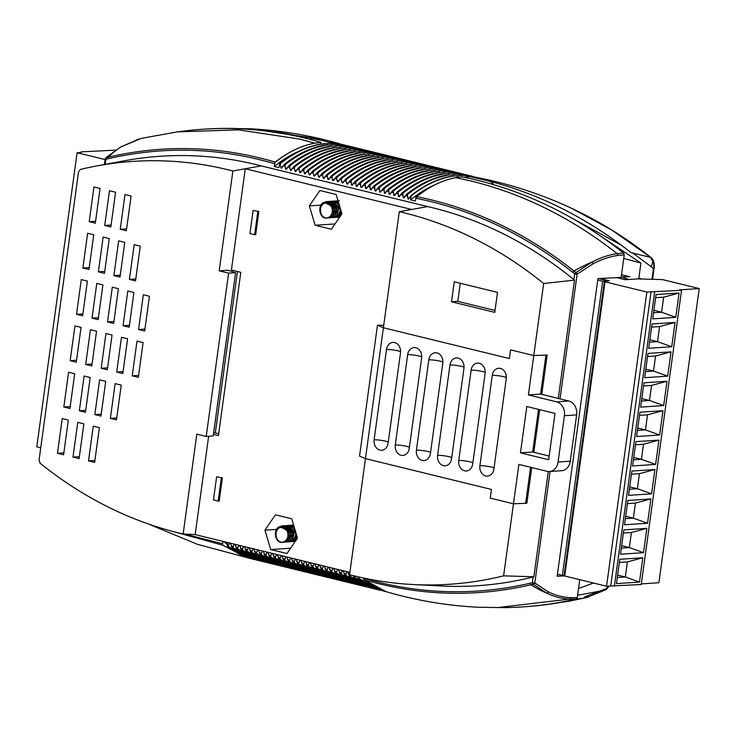 <?xml version="1.0" encoding="UTF-8"?>
<svg xmlns="http://www.w3.org/2000/svg" width="736" height="736" viewBox="0 0 736 736"><rect width="100%" height="100%" fill="white"/><g stroke="black" fill="none" stroke-linecap="round" stroke-linejoin="round"><path stroke-width="1.1" d="M398.93 163.742L406.079 163.208L398.93 163.742C385.728 166.152 372.609 172.472 359.6 182.694L356.988 186.401L356.169 186.208A166.952 95.772 -76.3 0 1 358.018 184.727M403.632 164.892L410.78 164.358L403.632 164.892C390.42 167.302 377.31 173.622 364.302 183.844A1.776 1.021 103.7 0 0 364.265 183.871L361.689 187.551L360.87 187.358A166.952 95.772 -76.3 0 1 362.719 185.877M413.034 167.192L420.182 166.658L413.034 167.192C399.823 169.602 386.713 175.922 373.704 186.144A1.776 1.021 103.7 0 0 373.667 186.171L371.091 189.851L370.272 189.658A166.952 95.772 -76.3 0 1 372.122 188.177M431.839 171.782L438.987 171.258L431.839 171.782C418.628 174.202 405.518 180.522 392.509 190.744A1.776 1.021 103.7 0 0 392.472 190.771L389.896 194.451L389.077 194.249A166.952 95.772 -76.3 0 1 390.926 192.777M441.241 174.082L448.39 173.558L441.241 174.082C428.03 176.502 414.92 182.813 401.911 193.044A1.776 1.021 103.7 0 0 401.874 193.071L399.298 196.751L398.48 196.549A166.952 95.772 -76.3 0 1 400.32 195.077M445.942 175.232L453.091 174.708L445.942 175.232C432.731 177.652 419.621 183.963 406.612 194.194L404 197.901L403.181 197.699A166.952 95.772 -76.3 0 1 405.021 196.227M450.644 176.382L457.304 175.738L450.644 176.382C437.432 178.802 424.322 185.113 411.314 195.344A1.776 1.021 103.7 0 0 411.277 195.371L408.701 199.051L407.882 198.849A166.952 95.772 -76.3 0 1 409.722 197.377M436.54 172.932L443.688 172.408L436.54 172.932C423.329 175.352 410.219 181.663 397.21 191.894A1.776 1.021 103.7 0 0 397.173 191.921L394.597 195.601L393.778 195.399A166.952 95.772 -76.3 0 1 395.618 193.927M427.138 170.642L434.286 170.108L427.138 170.642C413.926 173.052 400.816 179.372 387.808 189.594A1.776 1.021 103.7 0 0 387.771 189.621L385.195 193.301L384.376 193.099A166.952 95.772 -76.3 0 1 386.225 191.627M422.436 169.492L429.585 168.958L422.436 169.492C409.225 171.902 396.115 178.222 383.106 188.444L380.494 192.151L379.675 191.949A166.952 95.772 -76.3 0 1 381.524 190.477M408.333 166.042L415.481 165.508L408.333 166.042C395.122 168.452 382.012 174.772 369.003 184.994A1.776 1.021 103.7 0 0 368.966 185.021L366.39 188.701L365.571 188.508A166.952 95.772 -76.3 0 1 367.42 187.027M394.229 162.592L401.378 162.058L394.229 162.592C381.027 165.002 367.917 171.322 354.899 181.544A1.776 1.021 103.7 0 0 354.862 181.571L352.286 185.251L351.468 185.058A166.952 95.772 -76.3 0 1 353.317 183.586M417.735 168.342L424.884 167.808L417.735 168.342C404.524 170.752 391.414 177.072 378.405 187.294A1.776 1.021 103.7 0 0 378.368 187.321L375.792 191.001L374.974 190.808A166.952 95.772 -76.3 0 1 376.823 189.327M356.629 153.392L362.793 152.619L356.62 153.392A170.191 97.63 -76.3 0 1 356.629 153.392C343.418 155.802 330.308 162.122 317.29 172.344A1.776 1.021 103.7 0 0 317.262 172.371L314.677 176.06L313.867 175.858A166.952 95.772 -76.3 0 1 315.707 174.386M370.723 156.842L377.881 156.308L370.723 156.842C357.521 159.252 344.411 165.572 331.393 175.794L328.78 179.51L327.971 179.308A166.952 95.772 -76.3 0 1 329.811 177.836M380.126 159.142L387.283 158.608L380.126 159.142C366.924 161.552 353.814 167.872 340.796 178.094A1.776 1.021 103.7 0 0 340.768 178.121L338.183 181.81L337.373 181.608A166.952 95.772 -76.3 0 1 339.213 180.136M389.528 161.442L396.676 160.908L389.528 161.442C376.326 163.852 363.216 170.172 350.198 180.394A1.776 1.021 103.7 0 0 350.17 180.421L347.585 184.101L346.776 183.908A166.952 95.772 -76.3 0 1 348.616 182.436M384.827 160.292L391.975 159.758L384.827 160.292C371.625 162.702 358.515 169.022 345.497 179.244A1.776 1.021 103.7 0 0 345.469 179.271L342.884 182.951L342.074 182.758A166.952 95.772 -76.3 0 1 343.914 181.286M375.424 157.992L382.582 157.458L375.424 157.992C362.222 160.402 349.112 166.722 336.094 176.944L333.482 180.66L332.672 180.458A166.952 95.772 -76.3 0 1 334.512 178.986M366.022 155.692L373.18 155.158L366.022 155.692C352.82 158.102 339.71 164.422 326.692 174.644A1.776 1.021 103.7 0 0 326.664 174.671L324.079 178.36L323.27 178.158A166.952 95.772 -76.3 0 1 325.11 176.686M361.321 154.542L368.478 154.017L361.321 154.542C348.119 156.952 335.009 163.272 321.991 173.494A1.776 1.021 103.7 0 0 321.963 173.521L319.378 177.21L318.568 177.008A166.952 95.772 -76.3 0 1 320.408 175.536M351.928 152.242L359.076 151.717L351.928 152.242C338.716 154.652 325.606 160.972 312.588 171.194L309.976 174.91L309.166 174.708A166.952 95.772 -76.3 0 1 311.006 173.236M342.525 149.942L349.674 149.417L342.525 149.942C329.314 152.361 316.204 158.672 303.195 168.894A1.776 1.021 103.7 0 0 303.158 168.921L300.582 172.61L299.764 172.408A166.952 95.772 -76.3 0 1 301.604 170.936M347.226 151.092L354.375 150.567L347.226 151.092C334.015 153.502 320.905 159.822 307.887 170.044L305.284 173.76L304.465 173.558A166.952 95.772 -76.3 0 1 306.305 172.086M323.72 145.342L330.869 144.817L323.72 145.342C310.509 147.761 297.399 154.072 284.39 164.303L281.778 168.01L280.959 167.808A166.952 95.772 -76.3 0 1 282.799 166.336M328.422 146.492L335.57 145.967L328.422 146.492C315.21 148.911 302.1 155.222 289.092 165.453A1.776 1.021 103.7 0 0 289.055 165.48L286.479 169.16L285.66 168.958A166.952 95.772 -76.3 0 1 287.5 167.486M333.123 147.642L340.271 147.117L333.123 147.642C319.912 150.061 306.802 156.372 293.793 166.603A1.776 1.021 103.7 0 0 293.756 166.63L291.18 170.31L290.361 170.108A166.952 95.772 -76.3 0 1 292.201 168.636M337.824 148.792L344.972 148.267L337.824 148.792C324.613 151.211 311.503 157.522 298.494 167.753A1.776 1.021 103.7 0 0 298.457 167.78L295.881 171.46L295.062 171.258A166.952 95.772 -76.3 0 1 296.902 169.786M120.336 147.228A1.776 1.316 59.1 0 1 120.594 147.007A1.776 1.316 59.1 0 1 120.897 146.887L106.186 157.67A494.721 398.71 86.2 0 1 108.468 157.118A170.2 99.875 -103.2 0 1 120.897 146.887L141.367 138.377L177.339 131.882L238.501 129.849L299.515 139.058L314.778 143.161L320.979 142.398L320.73 144.155M177.339 131.882L183.439 131.118A511.897 412.556 86.2 0 1 305.698 138.294A511.897 412.556 86.2 0 1 320.979 142.398L314.778 143.161C301.521 145.581 288.328 151.883 275.2 162.049L274.372 163.65C219.162 147.54 163.76 145.894 108.155 158.728A493.12 397.422 -93.8 0 0 105.883 159.27A1.776 1.04 -103.6 0 1 106.186 157.67A1.776 1.187 49 0 0 105.763 157.863L120.594 147.007L139.141 138.938M455.814 177.652L462.006 176.888L455.823 177.652C442.603 180.062 429.493 186.383 416.484 196.604L416.742 196.668C429.585 186.42 442.612 180.081 455.823 177.652L471.187 181.038C523.241 193.881 571.881 218.068 617.108 253.616L623.576 253.037L624.238 254.868L617.798 255.438C609.555 256.662 601.284 259.468 592.995 263.847L577.107 274.197L560.032 398.866M462.006 176.888A511.897 412.556 86.2 0 1 477.379 180.274A511.897 412.556 86.2 0 1 623.576 253.037M349.876 572.415L195.169 534.584L183.135 533.977A475.382 383.125 86.2 0 1 40.13 463.266L39.045 460.23L78.559 171.755L80.38 169.436A475.382 383.125 86.2 0 1 96.554 165.977A475.382 383.125 86.2 0 1 228.206 169.804A475.382 383.125 86.2 0 1 232.861 170.982L261.234 165.885L427.653 206.586A478.685 385.784 86.2 0 1 432.326 207.69A478.685 385.784 86.2 0 1 573.905 279.634A478.685 385.784 86.2 0 1 574.503 280.122L558.293 398.443M96.554 165.977L124.007 160.853A478.685 385.784 86.2 0 1 256.57 164.708A478.685 385.784 86.2 0 1 261.234 165.885M213.422 434.396L218.445 435.62L240.81 272.32L231.408 270.02L245.281 168.756L411.7 209.456L399.289 211.683A475.382 383.125 86.2 0 1 403.963 212.796A475.382 383.125 86.2 0 1 543.656 283.498L533.784 355.552L547.152 355.019L541.76 394.395M383.723 325.33L377.476 325.211L383.392 327.75L399.289 211.683L427.653 206.586M550.086 471.482L534.814 582.958L548.072 591.772C555.275 595.341 562.893 597.31 570.915 597.669L577.291 597.577L579.747 579.664M577.291 597.577L576.187 598.975A511.897 412.556 86.2 0 1 503.304 607.605L477.443 607.218C446.366 605.59 415.831 600.383 385.82 591.588L364.256 579.821L386.271 591.726M564.613 575.874L557.17 576.26L597.945 278.622L621.147 277.398L624.238 254.868M326.554 144.983L325.68 143.548L319.488 144.311C306.277 146.722 293.167 153.042 280.158 163.263A1.776 1.021 103.7 0 0 279.358 164.864L278.972 167.67L274.27 166.52A166.658 95.606 -76.3 0 1 298.209 151.616M330.869 144.817L331.255 146.124M335.57 145.967L335.956 147.274M340.271 147.117L340.658 148.424M344.972 148.267L345.359 149.574M349.674 149.417L350.06 150.724M354.375 150.567L354.761 151.874M359.076 151.717L359.462 153.024M363.777 152.867L364.164 154.174M368.478 154.017L368.865 155.324M373.18 155.158L373.557 156.474M377.881 156.308L378.258 157.624M382.582 157.458L382.959 158.774M387.283 158.608L387.66 159.924M391.975 159.758L392.362 161.074M396.676 160.908L397.063 162.224M401.378 162.058L401.764 163.374M406.079 163.208L406.465 164.524M410.78 164.358L411.166 165.674M415.481 165.508L415.868 166.824M420.182 166.658L420.569 167.974M424.884 167.808L425.27 169.124M429.585 168.958L429.971 170.274M434.286 170.108L434.672 171.424M438.987 171.258L439.374 172.574M443.688 172.408L444.075 173.724M448.39 173.558L448.776 174.864M453.091 174.708L453.477 176.014M457.304 175.738L457.065 177.496M79.102 458.611L83.867 423.862L77.749 422.372L72.993 457.111L79.102 458.611M63.59 454.811L68.347 420.072L62.238 418.572L57.482 453.321L63.59 454.811M94.622 462.401L99.378 427.662L93.27 426.162L88.504 460.911L94.622 462.401M100.961 416.079L105.726 381.331L99.608 379.84L94.852 414.58L100.961 416.079M69.938 408.489L74.695 373.741L68.586 372.25L63.83 406.999L69.938 408.489M85.45 412.28L90.206 377.54L84.097 376.041L79.341 410.789L85.45 412.28M116.472 419.87L121.238 385.121L115.129 383.631L110.363 418.379L116.472 419.87M138.331 377.338L143.097 342.59L136.988 341.099L132.222 375.848L138.331 377.338M122.82 373.548L127.586 338.799L121.468 337.309L116.711 372.048L122.82 373.548M107.309 369.748L112.065 335.009L105.956 333.509L101.2 368.258L107.309 369.748M91.798 365.958L96.554 331.209L90.445 329.719L85.689 364.458L91.798 365.958M76.286 362.167L81.043 327.419L74.934 325.919L70.168 360.668L76.286 362.167M82.625 315.836L87.391 281.088L81.273 279.597L76.516 314.346L82.625 315.836M98.146 319.626L102.902 284.887L96.793 283.388L92.028 318.136L98.146 319.626M113.657 323.426L118.413 288.678L112.304 287.187L107.548 321.926L113.657 323.426M129.168 327.216L133.924 292.477L127.816 290.978L123.059 325.726L129.168 327.216M144.679 331.016L149.445 296.268L143.327 294.768L138.57 329.516L144.679 331.016M135.516 280.894L140.272 246.146L134.164 244.656L129.407 279.395L135.516 280.894M120.005 277.095L124.761 242.356L118.652 240.856L113.887 275.604L120.005 277.095M104.484 273.304L109.25 238.556L103.132 237.066L98.376 271.814L104.484 273.304M88.973 269.514L93.739 234.766L87.621 233.275L82.864 268.014L88.973 269.514M95.321 223.183L100.078 188.444L93.969 186.944L89.212 221.692L95.321 223.183M110.832 226.982L115.589 192.234L109.48 190.734L104.724 225.483L110.832 226.982M126.344 230.773L131.109 196.024L124.991 194.534L120.235 229.273L126.344 230.773M183.154 533.986L196.825 434.139L206.227 436.43L228.602 273.13L219.199 270.839L232.87 170.982L245.281 168.756M531.732 467.562L526.847 503.258L513.48 503.792L490.259 498.116L491.446 489.431L365.461 458.62L349.582 574.687A475.382 383.125 86.2 0 0 413.098 584.54L440.984 585.976A478.685 385.784 -93.8 0 0 533.177 576.96A478.685 385.784 86.2 0 0 533.867 576.785L503.608 575.846A475.382 383.125 86.2 0 1 413.098 584.54M264.942 530.178L275.457 514.795L291.741 518.779L297.51 538.145L286.985 553.527L270.701 549.544L264.942 530.178L276.58 529.405M258.86 211.499L253.11 210.422L249.936 233.588L254.638 234.729L255.686 234.664L258.86 211.499L253.11 210.422M222.373 477.876L216.623 476.799L213.449 499.956L218.15 501.106L219.199 501.041L222.373 477.876L216.623 476.799M195.169 534.584L208.638 436.273M526.847 503.258L513.48 503.792L503.608 575.846M539.672 409.658L533.83 452.3M331.402 229.246L315.118 225.262L309.359 205.896L319.884 190.514L336.168 194.497L341.927 213.863L331.402 229.246M355.184 576.086L355.037 577.548A1.776 1.021 103.7 0 0 355.065 577.567L381.147 590.474A170.191 97.63 103.7 0 1 355.037 577.548M385.848 591.606L383.484 591.082L358.828 578.487A1.776 1.021 103.7 0 1 358.8 578.468L357.981 576.748M358.938 576.969L358.92 577.079A1.776 1.021 -76.3 0 0 359.297 578.606M363.998 579.756A1.776 1.021 103.7 0 1 363.621 578.229L363.658 578.018M363.621 578.229L363.906 578.303C419.115 594.412 474.518 596.05 530.122 583.225A493.12 397.422 -93.8 0 0 532.395 582.682L533.177 576.96M184.948 534.069L222.318 543.674L222.714 545.201L247.121 557.732L222.971 545.266A1.776 1.021 -76.3 0 1 222.594 543.748L222.925 541.374M229.577 542.901L228.114 546.508A1.776 1.021 103.7 0 0 228.142 546.526L227.672 546.416A1.776 1.021 103.7 0 1 227.295 544.898L227.617 542.524M234.278 544.051L232.815 547.658A1.776 1.021 103.7 0 0 232.843 547.676L231.904 547.446A1.776 1.021 103.7 0 0 231.904 547.446L230.396 543.094M238.979 545.201L237.516 548.808A1.776 1.021 103.7 0 0 237.544 548.826L236.606 548.596A1.776 1.021 103.7 0 1 236.578 548.578L235.097 544.244M241.307 549.746L265.494 562.221L242.245 549.976A1.776 1.021 103.7 0 0 242.245 549.976L241.307 549.746A1.776 1.021 103.7 0 1 241.279 549.728L239.798 545.394M243.68 546.342L242.218 549.958A170.191 97.63 103.7 0 0 268.318 562.884L266.432 562.451M246.008 550.896L271.133 563.601L246.946 551.126A1.776 1.021 103.7 0 0 246.946 551.126L246.008 550.896A1.776 1.021 103.7 0 1 245.98 550.878L244.499 546.544M248.382 547.492L246.919 551.108A170.191 97.63 103.7 0 0 273.019 564.034L271.133 563.601M253.083 548.642L251.62 552.258A1.776 1.021 103.7 0 0 251.648 552.276L250.709 552.046A1.776 1.021 103.7 0 0 250.709 552.046L249.2 547.694M257.784 549.792L256.321 553.408A1.776 1.021 103.7 0 0 256.349 553.426L255.41 553.196A1.776 1.021 103.7 0 0 255.41 553.196L253.902 548.844M262.485 550.942L261.022 554.558A1.776 1.021 103.7 0 0 261.05 554.576L260.112 554.346A1.776 1.021 103.7 0 1 260.084 554.328L258.603 549.994M264.813 555.496L289.938 568.201L265.751 555.726A1.776 1.021 103.7 0 0 265.751 555.726L264.813 555.496A1.776 1.021 103.7 0 1 264.785 555.478L263.304 551.144M267.186 552.092L265.724 555.708A170.191 97.63 103.7 0 0 291.824 568.624L289.938 568.201M271.888 553.242L270.425 556.858A170.191 97.63 103.7 0 0 296.525 569.774L294.639 569.351L270.452 556.876A1.776 1.021 103.7 0 0 270.452 556.876L269.505 556.646A1.776 1.021 103.7 0 1 269.486 556.628L268.005 552.294M276.589 554.392L275.126 558.008A1.776 1.021 103.7 0 0 275.154 558.026L274.206 557.796A1.776 1.021 103.7 0 0 274.206 557.796L272.706 553.444M281.29 555.542L279.827 559.148A1.776 1.021 103.7 0 0 279.855 559.176L278.907 558.946A1.776 1.021 103.7 0 1 278.88 558.918L277.408 554.594M285.991 556.692L284.528 560.298A1.776 1.021 103.7 0 0 284.556 560.326L283.608 560.096A1.776 1.021 103.7 0 1 283.581 560.068L282.1 555.744M290.692 557.842L289.23 561.448A1.776 1.021 103.7 0 0 289.257 561.476L288.31 561.246A1.776 1.021 103.7 0 1 288.282 561.218L286.801 556.894M295.394 558.992L293.931 562.598A1.776 1.021 103.7 0 0 293.958 562.626L293.011 562.396A1.776 1.021 103.7 0 1 292.983 562.368L291.502 558.044M300.095 560.142L298.632 563.748A1.776 1.021 103.7 0 0 298.65 563.776L297.712 563.546A1.776 1.021 103.7 0 1 297.684 563.518L296.203 559.194M304.796 561.292L303.333 564.898A1.776 1.021 103.7 0 0 303.352 564.926L302.413 564.696A1.776 1.021 103.7 0 1 302.386 564.668L300.904 560.344M309.497 562.442L308.034 566.048A1.776 1.021 103.7 0 0 308.053 566.076L307.114 565.846A1.776 1.021 103.7 0 1 307.087 565.818L305.606 561.494M314.198 563.592L312.726 567.198A1.776 1.021 103.7 0 0 312.754 567.226L311.816 566.996A1.776 1.021 103.7 0 1 311.788 566.968L310.307 562.644M318.9 564.742L317.428 568.348A1.776 1.021 103.7 0 0 317.455 568.376L316.517 568.146A1.776 1.021 103.7 0 1 316.489 568.118L315.008 563.794M323.592 565.892L322.129 569.498A1.776 1.021 103.7 0 0 322.156 569.526L321.218 569.296A1.776 1.021 103.7 0 1 321.19 569.268L319.709 564.944M328.293 567.042L326.83 570.648A1.776 1.021 103.7 0 0 326.858 570.676L325.919 570.446A1.776 1.021 103.7 0 1 325.892 570.418L324.41 566.094M332.994 568.192L331.531 571.798A1.776 1.021 103.7 0 0 331.559 571.826L330.62 571.596A1.776 1.021 103.7 0 1 330.593 571.568L329.112 567.235M337.695 569.342L336.232 572.948A1.776 1.021 103.7 0 0 336.26 572.976L335.322 572.746A1.776 1.021 103.7 0 1 335.294 572.718L333.813 568.385M342.396 570.492L340.934 574.098A1.776 1.021 103.7 0 0 340.961 574.126L340.023 573.896A1.776 1.021 103.7 0 1 339.995 573.868L338.514 569.535M347.098 571.642L345.635 575.248A1.776 1.021 103.7 0 0 345.662 575.276L344.724 575.046A1.776 1.021 103.7 0 1 344.696 575.018L343.215 570.685M350.492 574.917L350.336 576.398A1.776 1.021 103.7 0 0 350.364 576.417L349.425 576.187A1.776 1.021 103.7 0 1 349.398 576.168L347.916 571.835M355.065 577.567L354.126 577.337A1.776 1.021 103.7 0 1 354.099 577.318L353.28 575.626M358.828 578.487L383.254 591.017M354.126 577.337L379.252 590.042M349.425 576.187L373.612 588.662L376.446 589.324A170.191 97.63 103.7 0 1 350.336 576.398M350.364 576.417L374.56 588.892M344.724 575.046L368.911 587.512L371.744 588.174A170.191 97.63 103.7 0 1 345.635 575.248M345.662 575.276L369.858 587.742M336.26 572.976L362.342 585.874A170.191 97.63 103.7 0 1 336.232 572.948M335.322 572.746L360.456 585.442M330.62 571.596L354.807 584.062L357.641 584.724A170.191 97.63 103.7 0 1 331.531 571.798M331.559 571.826L355.755 584.292M325.919 570.446L350.106 582.912L352.94 583.574A170.191 97.63 103.7 0 1 326.83 570.648M326.858 570.676L351.054 583.142M321.218 569.296L345.405 581.762L348.238 582.424A170.191 97.63 103.7 0 1 322.129 569.498M322.156 569.526L346.352 581.992M316.517 568.146L340.713 580.612L343.537 581.274A170.191 97.63 103.7 0 1 317.428 568.348M317.455 568.376L341.651 580.842M311.816 566.996L336.012 579.471L338.836 580.124A170.191 97.63 103.7 0 1 312.726 567.198M312.754 567.226L336.95 579.701M307.114 565.846L331.31 578.321L334.135 578.974A170.191 97.63 103.7 0 1 308.034 566.048M308.053 566.076L332.249 578.551M302.413 564.696L326.609 577.171L329.434 577.824A170.191 97.63 103.7 0 1 303.333 564.898M303.352 564.926L327.548 577.401M297.712 563.546L321.908 576.021L324.732 576.674A170.191 97.63 103.7 0 1 298.632 563.748M298.65 563.776L322.846 576.251M288.31 561.246L312.506 573.721L315.33 574.374A170.191 97.63 103.7 0 1 289.23 561.448M289.257 561.476L313.444 573.951M231.904 547.446L256.091 559.921L258.925 560.584A170.191 97.63 103.7 0 1 232.815 547.658M232.843 547.676L257.03 560.151M255.41 553.196L279.597 565.671L282.431 566.324A170.191 97.63 103.7 0 1 256.321 553.408M256.349 553.426L280.536 565.901M251.648 552.276L277.73 565.184M250.709 552.046L275.834 564.751M278.907 558.946L303.103 571.421L305.928 572.074A170.191 97.63 103.7 0 1 279.827 559.148M279.855 559.176L304.042 571.651M284.556 560.326L310.629 573.224A170.191 97.63 103.7 0 1 284.528 560.298M283.608 560.096L308.743 572.801M293.011 562.396L317.437 574.926M275.154 558.026L301.226 570.924A170.191 97.63 103.7 0 1 275.126 558.008M274.206 557.796L299.34 570.501M269.505 556.646L294.639 569.351M261.05 554.576L285.237 567.051L287.132 567.474A170.191 97.63 103.7 0 1 261.022 554.558M260.112 554.346L285.237 567.051M237.544 548.826L263.626 561.734A170.191 97.63 103.7 0 1 237.516 548.808M236.606 548.596L261.731 561.301M228.142 546.526L254.224 559.434A170.191 97.63 103.7 0 1 228.114 546.508M227.672 546.416L252.098 558.946M249.522 558.265L247.121 557.732M340.023 573.896L364.21 586.362L367.043 587.024A170.191 97.63 103.7 0 1 340.934 574.098M340.961 574.126L365.157 586.592M293.958 562.626L320.031 575.524A170.191 97.63 103.7 0 1 293.931 562.598M363.906 578.303L364.256 579.821C419.842 595.958 475.419 597.604 530.987 584.752A170.2 99.875 76.8 0 0 546.673 593.106L533.269 584.2A1.776 1.04 -103.6 0 1 532.395 582.682L534.814 582.958A1.776 1.362 130.5 0 1 533.269 584.2A494.721 398.71 86.2 0 1 530.987 584.752A1.776 1.04 -103.2 0 1 530.122 583.225M355.81 181.801A170.191 97.63 -76.3 0 1 395.168 162.822L395.168 162.822C381.966 165.232 368.856 171.552 355.838 181.774A1.776 1.021 103.7 0 0 355.81 181.801L356.169 186.208M350.198 180.394L351.136 180.624A1.776 1.021 103.7 0 0 351.109 180.651A170.191 97.63 -76.3 0 1 390.466 161.672L390.466 161.672C377.264 164.082 364.154 170.402 351.136 180.624L351.468 185.058M345.497 179.244L346.435 179.474A1.776 1.021 103.7 0 0 346.408 179.501A170.191 97.63 -76.3 0 1 385.765 160.522A170.191 97.63 -76.3 0 1 385.774 160.522C372.563 162.932 359.453 169.252 346.435 179.474L346.086 181.185L346.776 183.908M341.706 178.351A170.191 97.63 -76.3 0 1 381.073 159.372L381.073 159.372C367.862 161.782 354.752 168.102 341.734 178.324A1.776 1.021 103.7 0 0 341.706 178.351L341.384 180.035L342.074 182.758M337.005 177.201A170.191 97.63 -76.3 0 1 376.372 158.222L376.372 158.222C363.161 160.632 350.051 166.952 337.033 177.174A1.776 1.021 103.7 0 0 337.005 177.201L336.683 178.885L337.373 181.608M332.304 176.051A170.191 97.63 -76.3 0 1 371.671 157.072L371.671 157.072C358.46 159.482 345.35 165.802 332.341 176.024A1.776 1.021 103.7 0 0 332.304 176.051L331.982 177.735L332.672 180.458M327.603 174.901A170.191 97.63 -76.3 0 1 366.97 155.922L366.97 155.922C353.758 158.332 340.648 164.652 327.64 174.874A1.776 1.021 103.7 0 0 327.603 174.901L327.281 176.585L327.971 179.308M321.991 173.494L322.938 173.724A1.776 1.021 103.7 0 0 322.902 173.751A170.191 97.63 -76.3 0 1 362.268 154.772L362.268 154.772C349.057 157.182 335.947 163.502 322.938 173.724L322.58 175.435L323.27 178.158M318.2 172.601A170.191 97.63 -76.3 0 1 357.567 153.622L357.567 153.622C344.356 156.032 331.246 162.352 318.237 172.574A1.776 1.021 103.7 0 0 318.2 172.601L317.878 174.285L318.568 177.008M313.499 171.451A170.191 97.63 -76.3 0 1 352.866 152.472L352.866 152.472C339.655 154.882 326.545 161.202 313.536 171.424A1.776 1.021 103.7 0 0 313.499 171.451L313.177 173.135L313.867 175.858M308.798 170.301A170.191 97.63 -76.3 0 1 348.165 151.322L348.165 151.322C334.954 153.732 321.844 160.052 308.835 170.274A1.776 1.021 103.7 0 0 308.798 170.301L308.476 171.985L309.166 174.708M305.284 173.76L304.824 173.99M304.097 169.151A170.191 97.63 -76.3 0 1 343.464 150.172L343.464 150.172C330.252 152.591 317.142 158.902 304.134 169.124A1.776 1.021 103.7 0 0 304.097 169.151L303.775 170.835L304.465 173.558M300.582 172.61L300.122 172.84M298.494 167.753L299.432 167.974A1.776 1.021 103.7 0 0 299.396 168.01A170.191 97.63 -76.3 0 1 338.762 149.022L338.762 149.022C325.551 151.441 312.441 157.752 299.432 167.974L299.074 169.685L299.764 172.408M295.881 171.46L295.421 171.69M294.694 166.86A170.191 97.63 -76.3 0 1 334.061 147.872L334.061 147.872C320.85 150.291 307.74 156.602 294.731 166.833A1.776 1.021 103.7 0 0 294.694 166.86L294.372 168.535L295.062 171.258M291.18 170.31L290.72 170.54M289.993 165.71A170.191 97.63 -76.3 0 1 329.36 146.722L329.36 146.722C316.149 149.141 303.039 155.452 290.03 165.683A1.776 1.021 103.7 0 0 289.993 165.71L289.671 167.385L290.361 170.108M286.479 169.16L286.019 169.39M285.292 164.56A170.191 97.63 -76.3 0 1 324.659 145.572L324.659 145.572C311.448 147.991 298.338 154.302 285.329 164.533A1.776 1.021 103.7 0 0 285.292 164.56L284.97 166.235L285.66 168.958M281.778 168.01L281.318 168.24M326.168 143.667L319.958 144.422C306.746 146.841 293.636 153.152 280.628 163.383A1.776 1.021 103.7 0 0 280.591 163.41L280.269 165.094L280.959 167.808M108.155 158.728A1.776 1.04 -103.2 0 1 108.468 157.118C164.036 144.265 219.613 145.912 275.2 162.049L275.457 162.113A1.776 1.021 -76.3 0 0 274.657 163.714L274.27 166.52M415.96 198.269L416.742 196.668C473.092 207.92 525.504 232.686 573.97 270.958A494.721 398.71 86.2 0 1 575.957 272.55A1.776 0.846 128.8 0 0 574.687 273.921A493.12 397.422 -93.8 0 0 572.709 272.329C524.593 234.25 472.346 209.567 415.96 198.269L415.297 201.011L410.596 199.861A166.658 95.606 -76.3 0 1 434.534 184.957M411.314 195.344L411.783 195.454A1.776 1.021 -76.3 0 0 410.982 197.055L410.596 199.861M407.514 194.451A170.191 97.63 -76.3 0 1 446.881 175.462L446.881 175.462C433.67 177.882 420.56 184.193 407.551 194.424A1.776 1.021 103.7 0 0 407.514 194.451L407.882 198.849M402.813 193.301A170.191 97.63 -76.3 0 1 442.18 174.312L442.18 174.312C428.968 176.732 415.858 183.043 402.85 193.274A1.776 1.021 103.7 0 0 402.813 193.301L403.181 197.699M397.21 191.894L398.148 192.124A1.776 1.021 103.7 0 0 398.112 192.151A170.191 97.63 -76.3 0 1 437.478 173.162L437.478 173.162C424.267 175.582 411.157 181.893 398.148 192.124L398.48 196.549M393.41 191.001A170.191 97.63 -76.3 0 1 432.777 172.012L432.777 172.012C419.566 174.432 406.456 180.752 393.447 190.974A1.776 1.021 103.7 0 0 393.41 191.001L393.778 195.399M388.709 189.851A170.191 97.63 -76.3 0 1 428.076 170.872L428.076 170.872C414.874 173.282 401.755 179.602 388.746 189.824A1.776 1.021 103.7 0 0 388.709 189.851L389.077 194.249M384.008 188.701A170.191 97.63 -76.3 0 1 423.375 169.722L423.375 169.722C410.173 172.132 397.063 178.452 384.045 188.674A1.776 1.021 103.7 0 0 384.008 188.701L384.376 193.099M379.316 187.551A170.191 97.63 -76.3 0 1 418.674 168.572L418.674 168.572C405.472 170.982 392.362 177.302 379.344 187.524A1.776 1.021 103.7 0 0 379.316 187.551L379.675 191.949M373.704 186.144L374.642 186.374A1.776 1.021 103.7 0 0 374.615 186.401A170.191 97.63 -76.3 0 1 413.972 167.422L413.972 167.422C400.77 169.832 387.66 176.152 374.642 186.374L374.974 190.808M369.003 184.994L369.941 185.224A1.776 1.021 103.7 0 0 369.914 185.251A170.191 97.63 -76.3 0 1 409.271 166.272L409.271 166.272C396.069 168.682 382.959 175.002 369.941 185.224L370.272 189.658M365.212 184.101A170.191 97.63 -76.3 0 1 404.57 165.122L404.57 165.122C391.368 167.532 378.258 173.852 365.24 184.074A1.776 1.021 103.7 0 0 365.212 184.101L365.571 188.508M360.511 182.951A170.191 97.63 -76.3 0 1 399.869 163.972L399.869 163.972C386.667 166.382 373.557 172.702 360.539 182.924A1.776 1.021 103.7 0 0 360.511 182.951L360.87 187.358M359.6 182.694A1.776 1.021 103.7 0 0 359.564 182.721L360.539 182.924M406.612 194.194A1.776 1.021 103.7 0 0 406.576 194.221L407.551 194.424M411.783 195.454C424.801 185.233 437.911 178.912 451.113 176.502M383.106 188.444A1.776 1.021 103.7 0 0 383.07 188.471L384.045 188.674M331.393 175.794A1.776 1.021 103.7 0 0 331.366 175.821L332.341 176.024M336.094 176.944A1.776 1.021 103.7 0 0 336.067 176.971L337.033 177.174M312.588 171.194A1.776 1.021 103.7 0 0 312.561 171.221L313.536 171.424M307.887 170.044A1.776 1.021 103.7 0 0 307.86 170.071L308.835 170.274M284.39 164.303A1.776 1.021 103.7 0 0 284.354 164.33L285.329 164.533M280.591 163.41A170.191 97.63 -76.3 0 1 319.958 144.422L319.488 144.311M416.484 196.604A1.776 1.021 103.7 0 0 415.684 198.205M275.457 162.113C288.466 151.892 301.576 145.572 314.787 143.161M548.283 471.509L533.867 576.785M543.656 283.498L574.503 280.122M454.259 281.805L451.518 301.778L494.767 312.358L497.508 292.376L454.259 281.805M533.784 355.552L510.563 349.867L509.376 358.552L383.392 327.75L509.376 358.552L510.563 349.867L533.784 355.552L528.393 394.928L556.6 401.828L568.818 401.01A11.813 9.522 86.2 0 1 576.628 414.892L564.411 415.702A11.813 9.522 -93.8 0 0 556.6 401.828M237.434 271.492L215.326 432.906L213.615 433.016M206.227 436.43L213.21 435.97L235.575 272.67L227.921 270.25L219.199 270.839M235.575 272.67L228.602 273.13M218.15 501.106L221.324 477.949M254.638 234.729L257.812 211.572M576.187 598.975L569.784 599.067L497.159 607.651M222.971 545.266L173.659 531.659M573.905 279.634L574.687 273.921L577.107 274.197A1.776 1.122 52.1 0 0 575.957 272.55L592.02 262.099C600.42 257.683 608.782 254.849 617.108 253.616L617.798 255.438M570.915 597.669L569.784 599.067C561.669 598.69 553.969 596.703 546.673 593.106A1.776 1.408 116.3 0 0 548.072 591.772M223.707 541.567A166.658 95.606 103.7 0 0 227.35 544.474M251.62 552.258A170.191 97.63 103.7 0 0 277.72 565.174M495.024 310.463L457.801 301.364L460.276 283.277M215.326 432.906L218.702 433.725M290.619 548.219L270.701 549.544M277.582 529.34L276.892 529.386M335.036 223.937L315.118 225.262M322.009 205.05L321.319 205.096M321.006 205.123L309.359 205.896M95.588 221.269L89.212 221.692M111.099 225.06L104.724 225.483M126.61 228.85L120.235 229.273M89.24 267.591L82.864 268.014M104.751 271.382L98.376 271.814M120.262 275.181L113.887 275.604M82.892 313.913L76.516 314.346M76.544 360.244L70.168 360.668M70.196 406.566L63.83 406.999M63.857 452.898L57.482 453.321M98.403 317.713L92.028 318.136M92.055 364.035L85.689 364.458M85.716 410.366L79.341 410.789M79.368 456.688L72.993 457.111M144.946 329.093L138.57 329.516M138.598 375.415L132.222 375.848M116.739 417.956L110.363 418.379M123.087 371.625L116.711 372.048M129.435 325.303L123.059 325.726M135.774 278.972L129.407 279.395M94.88 460.488L88.504 460.911M101.228 414.156L94.852 414.58M107.576 367.834L101.2 368.258M113.914 321.503L107.548 321.926M457.801 301.364L451.518 301.778M523.784 606.823A511.897 412.556 -93.8 0 0 544.189 604.882A511.897 412.556 -93.8 0 0 577.926 598.856L583.814 598.138L569.774 601.073L544.189 604.882M621.524 274.694L629.777 276.718L621.221 276.874M463.689 177.22L469.844 176.714L485.208 180.108C537.372 192.998 586.012 217.194 631.138 252.678L650.725 257.434A1.776 1.472 115.8 0 1 651.158 259.219L652.05 259.854C653.752 261.823 654.35 264.868 653.835 268.971L652.712 279.33M457.212 177.477L458.556 175.499L464.664 175.453L478.096 177.735M453.247 175.242L453.854 174.349L459.963 174.303A170.191 97.63 103.7 0 0 459.963 174.303L460.911 174.533A170.191 97.63 103.7 0 1 473.395 176.566L460.911 174.533M448.546 174.092L449.153 173.199L455.262 173.153A170.191 97.63 103.7 0 0 455.262 173.153L456.21 173.383A170.191 97.63 103.7 0 1 468.694 175.416M443.845 172.942L444.452 172.049L451.508 172.233A170.191 97.63 103.7 0 1 463.993 174.266M439.144 171.792L439.751 170.899L446.807 171.083A170.191 97.63 103.7 0 1 459.292 173.116M434.442 170.642L435.05 169.749L442.106 169.933A170.191 97.63 103.7 0 1 454.6 171.966M429.741 169.492L430.348 168.599L437.405 168.783A170.191 97.63 103.7 0 1 449.898 170.816M425.04 168.342L425.647 167.449L432.704 167.633A170.191 97.63 103.7 0 1 445.197 169.666M420.339 167.201L420.946 166.299L428.002 166.483A170.191 97.63 103.7 0 1 440.496 168.516M415.638 166.051L416.245 165.149L423.301 165.333A170.191 97.63 103.7 0 1 435.795 167.376M410.946 164.901L411.544 163.999L418.6 164.183A170.191 97.63 103.7 0 1 431.094 166.226M406.244 163.751L406.842 162.849L413.899 163.033A170.191 97.63 103.7 0 1 426.392 165.076M401.543 162.601L402.141 161.708L409.198 161.883A170.191 97.63 103.7 0 1 421.691 163.926M396.842 161.451L397.44 160.558L404.496 160.733A170.191 97.63 103.7 0 1 416.99 162.776M410.421 161.129L398.857 159.353L392.739 159.408L392.141 160.301M407.588 160.476A170.191 97.63 103.7 0 0 395.094 158.433L388.047 158.258L387.44 159.151M402.886 159.326A170.191 97.63 103.7 0 0 390.393 157.283L383.346 157.108L382.738 158.001M398.185 158.176A170.191 97.63 103.7 0 0 385.692 156.133L378.644 155.958L378.037 156.851M393.484 157.026A170.191 97.63 103.7 0 0 380.99 154.992L373.943 154.808L373.336 155.701M388.783 155.876A170.191 97.63 103.7 0 0 376.289 153.842L369.242 153.658L368.635 154.551M384.082 154.726A170.191 97.63 103.7 0 0 371.588 152.692L364.541 152.508L363.934 153.401M379.38 153.576A170.191 97.63 103.7 0 0 366.887 151.542L359.84 151.358L359.232 152.251M374.679 152.426A170.191 97.63 103.7 0 0 362.186 150.392L355.138 150.208L354.531 151.101M369.978 151.276A170.191 97.63 103.7 0 0 357.484 149.242L350.437 149.058L349.83 149.951M365.277 150.126A170.191 97.63 103.7 0 0 352.783 148.092L345.736 147.908L345.129 148.801M360.576 148.976A170.191 97.63 103.7 0 0 348.082 146.942L341.035 146.758L340.428 147.651M355.874 147.826A170.191 97.63 103.7 0 0 343.381 145.792L336.334 145.608L335.726 146.501M351.173 146.676A170.191 97.63 103.7 0 0 338.68 144.642L331.632 144.458L331.025 145.351M346.472 145.526A170.191 97.63 103.7 0 0 333.988 143.492L327.419 143.428L327.216 144.891M203.844 129.177A511.897 412.556 86.2 0 1 224.324 128.395A511.897 412.556 86.2 0 1 307.446 138.175M339.434 143.768L328.808 142.223L313.536 138.12L250.185 128.782L224.324 128.395M638.756 278.944L640.927 263.046L595.185 232.456M593.492 583.022L579.103 588.331M623.751 258.456L640.927 263.046M412.289 161.626A170.191 97.63 103.7 0 0 399.795 159.583M547.225 604.486L542.046 605.047M588.524 597.052L583.814 598.138L584.908 596.74L606.022 588.717L608.663 586.077M492.476 182.694L488.814 181.01M478.428 177.799L469.844 176.714L477.995 177.716C510.066 184.064 541.052 194.166 570.961 208.012C599.196 221.094 626.005 237.71 651.406 257.858L651.848 258.244A1.776 1.408 134.6 0 1 652.05 259.854M464.664 175.453L477.857 177.689A170.191 97.63 103.7 0 0 475.52 177.054M605.167 590.024A1.776 1.325 -119.7 0 0 605.461 589.913L586.252 597.623L569.774 601.073M577.613 595.268L602.306 590.677M606.409 589.094A1.776 1.168 -132.2 0 0 606.85 588.892L605.461 589.913A1.776 1.325 -119.7 0 0 606.022 588.717M653.724 263.341L653.872 268.695M570.961 208.021L611.818 230.055L651.746 258.161A1.776 1.408 134.6 0 1 651.848 258.244C654.47 260.507 654.654 267.453 654.138 268.87M495.024 182.657L491.298 181.893L493.92 184.754M488.916 181.038L492.402 182.629M466.836 174.929L456.21 173.383M462.134 173.779L451.508 172.233M457.433 172.629L446.807 171.083M452.732 171.479L442.106 169.933M448.031 170.329L437.405 168.783M443.33 169.179L432.704 167.633M438.628 168.029L428.002 166.483M433.927 166.879L423.301 165.333M429.226 165.729L418.6 164.183M424.525 164.579L413.899 163.033M419.824 163.429L409.198 161.883M415.122 162.279L404.496 160.733M638.857 278.208L642.252 279.045M568.468 216.228L621.414 245.235M632.445 252.733L651.102 266.699A493.635 397.836 86.2 0 1 653.43 268.566L651.958 279.303M638.811 278.53L640.752 278.999M328.808 142.223L339.397 143.759M296.212 136.114L302.064 136.905M310.022 138.156L323.444 140.705M330.97 142.379L335.754 143.529M344.604 145.038L333.988 143.492M349.306 146.188L338.68 144.642M354.007 147.338L343.381 145.792M358.708 148.488L348.082 146.942M363.409 149.638L352.783 148.092M368.11 150.788L357.484 149.242M372.812 151.938L362.186 150.392M377.513 153.088L366.887 151.542M382.214 154.238L371.588 152.692M386.915 155.388L376.289 153.842M391.616 156.538L380.99 154.992M396.318 157.679L385.692 156.133M401.019 158.829L390.393 157.283M405.72 159.979L395.094 158.433M436.982 352.903A8.786 7.075 86.2 0 1 442.787 363.216L430.413 453.56A8.786 7.075 86.2 0 1 425.298 460.377A8.786 7.075 86.2 0 1 416.438 450.138L428.812 359.803A8.786 7.075 86.2 0 1 436.522 352.811A8.786 7.075 86.2 0 1 436.982 352.903M394.671 342.553A8.786 7.075 86.2 0 1 400.485 352.875L388.111 443.21A8.786 7.075 86.2 0 1 382.987 450.027A8.786 7.075 86.2 0 1 374.127 439.788L386.51 349.453A8.786 7.075 86.2 0 1 394.211 342.461A8.786 7.075 86.2 0 1 394.671 342.553M415.831 347.732A8.786 7.075 86.2 0 1 421.636 358.046L409.262 448.38A8.786 7.075 86.2 0 1 404.138 455.207A8.786 7.075 86.2 0 1 395.287 444.967L407.661 354.632A8.786 7.075 86.2 0 1 415.371 347.631A8.786 7.075 86.2 0 1 415.831 347.732M458.132 358.073A8.786 7.075 86.2 0 1 463.947 368.396L451.573 458.73A8.786 7.075 86.2 0 1 446.448 465.548A8.786 7.075 86.2 0 1 437.598 455.308L449.972 364.973A8.786 7.075 86.2 0 1 457.682 357.981A8.786 7.075 86.2 0 1 458.132 358.073M479.292 363.253A8.786 7.075 86.2 0 1 485.098 373.566L472.724 463.901A8.786 7.075 86.2 0 1 467.608 470.727A8.786 7.075 86.2 0 1 458.749 460.488L471.123 370.153A8.786 7.075 86.2 0 1 478.832 363.152A8.786 7.075 86.2 0 1 479.292 363.253M500.443 368.423A8.786 7.075 86.2 0 1 506.258 378.736L493.884 469.08A8.786 7.075 86.2 0 1 488.759 475.898A8.786 7.075 86.2 0 1 479.9 465.658L492.274 375.323A8.786 7.075 86.2 0 1 499.983 368.331A8.786 7.075 86.2 0 1 500.443 368.423M545.956 355.065L540.61 394.11L528.393 394.928M520.462 452.833L548.67 459.733L555.008 413.402L526.81 406.511L520.462 452.833L532.68 452.024L538.522 409.372M549.452 471.528A11.813 9.522 -93.8 0 0 558.072 462.033L570.28 461.214A11.813 9.522 86.2 0 1 561.669 470.709L549.452 471.528A11.813 9.522 -93.8 0 1 547.078 471.316L518.871 464.416L513.48 503.792L490.259 498.116L491.446 489.431L365.461 458.62L359.545 456.09L377.476 325.211M525.697 502.982L530.582 467.277M540.61 394.11L568.818 401.01M570.28 461.214L576.628 414.892M532.68 452.024L549.166 456.053M558.072 462.033L564.411 415.702M383.392 327.75L365.461 458.62M326.333 218.114C321.89 217.037 319.985 213.78 320.62 208.334A6.799 5.474 86.2 0 1 322.819 204.212A6.799 5.474 86.2 0 1 325.542 203.072A6.799 5.474 86.2 0 1 326.747 203.154C331.136 204.378 332.939 207.718 332.175 213.192A8.271 6.67 86.2 0 1 329.857 216.724A8.271 6.67 86.2 0 1 326.545 218.104A8.271 6.67 86.2 0 1 326.333 218.114C320.151 218.721 317.161 206.991 322.837 202.934L326.618 201.526L333.804 207.138L331.77 216.596L328.596 217.966M337.76 215.455L338.56 214.875L340.593 209.383M332.718 206.457L332.249 208.941M332.304 210.211L333.15 212.962M339.498 215.344L341.651 212.916M341.798 213.412L339.259 215.62M333.325 212.428L332.957 206.982M334.457 206.338L334.052 208.058M334.273 211.26L334.889 212.842M335.073 212.318L334.705 206.862M336.205 206.218L335.8 207.938M336.812 212.198L336.453 206.752M337.953 206.108L337.548 207.828M339.701 205.988L339.287 207.708M340.308 211.968L339.848 206.88M325.542 203.072L330.666 205.39M331.577 215.335L333.187 207.57L326.563 203.053M326.775 203.072L327.649 202.934L333.592 207.497M333.877 211.858L332 215.308M333.325 215.225L335.266 208.858L331.366 203.283M330.768 203.062L328.964 202.851L330.538 202.878M327.667 203.256L329.388 202.823M331.007 202.98L335.331 207.368M335.073 215.105L337.014 208.73L333.114 203.173M332.516 202.943L330.712 202.731L332.286 202.759M332.755 202.86L337.079 207.258M336.812 214.986L338.762 208.619L334.852 203.053M334.254 202.832L332.46 202.612L334.024 202.648M334.494 202.75L338.827 207.138M339.462 205.556L336.6 202.934M336.002 202.713L334.622 202.474M334.632 202.474L335.772 202.529M336.242 202.63L339.149 204.516M340.86 211.388L338.974 214.848M337.75 202.593L335.947 202.382L337.52 202.409M332.175 213.192L330.022 216.715L326.545 218.104M327.18 201.554L323.803 203.559M328.596 217.976L331.448 216.623L333.491 207.166L326.306 201.544M328.422 217.718L330.022 217.874L333.187 216.504L335.23 207.046L328.366 201.406L335.542 207.028L333.509 216.485L330.022 217.874M331.77 217.764L334.935 216.384L336.978 206.926L329.802 201.314L337.29 206.908L335.257 216.366L331.77 217.764M333.518 217.644L336.683 216.274L338.726 206.816L331.54 201.195L339.038 206.788L337.005 216.246L333.518 217.644M341.182 211.352L338.744 216.136L335.257 217.525L338.431 216.154L340.952 210.579M340.4 216.099L337.005 217.414L340.17 216.044L341.881 213.707M332.47 206.006L332.028 208.086M338.026 217.295L339.682 217.148M338.753 217.295L338.183 217.258M323.159 202.915L326.618 201.526M324.898 202.796L327.345 201.563M328.928 201.434L326.324 202.704M326.646 202.685L328.228 201.738M329.811 201.581L328.072 202.584M328.394 202.566L329.13 202.05M330.133 201.554L331.853 201.176M338.937 203.817L333.288 201.084L338.762 203.228M332.736 201.186L333.601 201.057M338.302 201.682L335.036 200.965L338.247 201.48M333.62 201.324L335.349 200.946M338.072 200.9L336.775 200.845L338.054 200.845M336.223 200.946L337.088 200.827M339.397 200.735L337.842 201.314M281.906 542.404C277.463 541.319 275.558 538.062 276.193 532.616A6.799 5.474 86.2 0 1 278.392 528.494A6.799 5.474 86.2 0 1 281.124 527.362A6.799 5.474 86.2 0 1 282.32 527.445C286.709 528.66 288.521 531.999 287.748 537.482A8.271 6.67 86.2 0 1 285.439 541.006A8.271 6.67 86.2 0 1 282.118 542.395A8.271 6.67 86.2 0 1 281.906 542.404C275.733 543.002 272.743 531.272 278.42 527.224L282.201 525.808L289.377 531.42L287.344 540.886L284.17 542.257L287.022 540.905L289.064 531.447L281.888 525.826M293.333 539.736L294.133 539.157L296.176 533.664M288.291 530.739L287.822 533.223M287.877 534.492L288.724 537.243M295.072 539.626L297.224 537.197M297.372 537.694L294.842 539.902M288.898 536.71L288.54 531.263M290.039 530.619L289.634 532.34M289.846 535.541L290.472 537.133M290.646 536.599L290.288 531.144M291.787 530.509L291.382 532.22M292.394 536.48L292.026 531.033M293.526 530.389L293.121 532.11M295.274 530.27L294.869 531.99M295.881 536.25L295.43 531.162M281.124 527.362L286.24 529.681M287.16 539.626L288.76 531.852L282.136 527.335M282.357 527.353L283.222 527.215L289.174 531.778M289.46 536.139L287.574 539.589M288.898 539.506L290.849 533.14L286.939 527.565M286.35 527.344L284.547 527.132L286.12 527.16M283.25 527.537L284.97 527.105M286.589 527.261L290.913 531.65M290.646 539.387L292.597 533.011L288.687 527.454M288.089 527.224L286.295 527.013L287.859 527.04M288.328 527.151L292.661 531.539M292.394 539.276L294.336 532.901L290.435 527.335M289.837 527.114L288.034 526.902L289.607 526.93M290.076 527.031L294.4 531.42M295.035 529.846L292.183 527.224M291.585 526.994L289.782 526.783L291.355 526.81M291.824 526.912L294.731 528.807M296.442 535.67L294.556 539.129M293.324 526.875L291.53 526.663L293.094 526.7M287.748 537.482L285.596 540.997L282.118 542.395M282.762 525.835L279.386 527.841M283.995 542.009L285.605 542.156L288.77 540.785L290.812 531.328L283.636 525.716M283.636 525.706L291.125 531.309L289.092 540.767L285.605 542.156M287.353 542.046L290.518 540.675L292.56 531.208L285.375 525.596L292.873 531.19L290.83 540.647L287.353 542.046M285.356 540.684L288.218 541.908M289.092 541.926L292.256 540.555L294.299 531.098L287.123 525.476L294.612 531.079L292.578 540.537L289.092 541.926M296.755 535.633L294.326 540.417L290.84 541.816L294.004 540.436L296.525 534.86M295.973 540.38L292.588 541.696L295.752 540.325L297.464 537.988M288.043 530.288L287.61 532.367M293.609 541.576L295.265 541.429M294.326 541.576L293.765 541.54M278.732 527.197L282.201 525.808M280.48 527.086L282.918 525.854M284.51 525.716L281.906 526.985M282.228 526.967L283.811 526.019M285.393 525.863L283.654 526.875M283.967 526.847L284.703 526.332M285.706 525.835L287.436 525.458M294.52 528.108L288.871 525.366L294.345 527.519M288.31 525.467L289.184 525.338M293.885 525.973L290.61 525.246L293.82 525.762M288.88 525.633L287.583 526.314M289.202 525.605L290.922 525.228M293.655 525.191L292.358 525.127L293.636 525.127M291.806 525.237L292.67 525.108M623.392 533.039L631.396 532.505L629.335 547.556L621.322 548.09M621.653 545.68L629.335 547.556L643.522 552.672L620.485 554.199L623.824 529.883L646.852 528.347L631.396 532.505M619.362 562.451L627.366 561.918L625.306 576.978L617.292 577.512M617.624 575.101L625.306 576.978L639.492 582.084L616.455 583.62L619.795 559.296L642.822 557.759L627.366 561.918M646.852 528.347L643.522 552.672M642.822 557.759L639.492 582.084M641.323 583.906L658.904 582.728L699.2 288.558L662.529 279.597L637.56 278.916L625.342 279.726L616.75 277.628M598.662 278.576L608.074 280.876L602.655 281.244L562.359 575.414L564.107 575.294L564.714 575.984L606.556 586.215L641.24 584.494L681.536 290.324L679.659 289.864L699.2 288.558M606.556 586.215L646.852 292.045L681.536 290.324M610.742 585.939L651.038 291.769M564.107 575.294L604.403 281.124L605.01 281.814L646.852 292.045M599.941 278.512L609.288 280.802L604.403 281.124M564.714 575.984L605.01 281.814M614.367 586.279L654.663 292.109M655.61 464.416L632.583 465.952L635.913 441.628L658.941 440.091L655.61 464.416L641.424 459.31L633.411 459.844M651.581 493.838L628.544 495.365L631.884 471.049L654.911 469.513L651.581 493.838L637.394 488.722L629.381 489.256M647.551 523.25L624.514 524.786L627.854 500.462L650.882 498.925L647.551 523.25L633.365 518.144L625.352 518.678M659.64 435.004L636.612 436.531L639.943 412.215L662.97 410.679L659.64 435.004L645.454 429.888L637.44 430.422M663.67 405.582L640.642 407.118L643.972 382.794L667 381.257L663.67 405.582L649.483 400.476L641.47 401.01M675.758 317.326L652.731 318.863L656.061 294.547L679.089 293.011L675.758 317.326L661.572 312.22L653.559 312.754M671.729 346.748L648.701 348.284L652.032 323.96L675.059 322.423L671.729 346.748L657.542 341.642L649.529 342.176M667.699 376.17L644.672 377.697L648.002 353.381L671.03 351.845L667.699 376.17L653.513 371.054L645.5 371.588M658.941 440.091L643.485 444.25L641.424 459.31L633.742 457.433M635.481 444.783L643.485 444.25M654.911 469.513L639.455 473.671L637.394 488.722L629.712 486.846M631.451 474.205L639.455 473.671M650.882 498.925L635.426 503.084L633.365 518.144L625.683 516.267M627.422 503.617L635.426 503.084M643.54 385.949L651.544 385.416L649.483 400.476L641.801 398.599M639.51 415.371L647.514 414.837L645.454 429.888L637.772 428.012M667 381.257L651.544 385.416M662.97 410.679L647.514 414.837M679.089 293.011L663.633 297.169L661.572 312.22L653.89 310.344M655.629 297.703L663.633 297.169M675.059 322.423L659.603 326.582L657.542 341.642L649.86 339.765M651.599 327.115L659.603 326.582M671.03 351.845L655.574 356.003L653.513 371.054L645.831 369.178M647.57 356.537L655.574 356.003M617.338 277.601L624.496 279.349L628.903 279.496L622.684 277.233M557.456 574.209L562.359 575.414M597.752 280.039L602.655 281.244M105.092 159.556L77.096 152.711L81.282 152.435L81.153 151.855L115.708 150.135M77.096 152.711L36.8 446.881L40.738 447.847M81.153 151.855L81.07 152.444M347.263 571.78A166.952 95.772 103.7 0 0 348.082 572.479M342.562 570.63A166.952 95.772 103.7 0 0 343.381 571.329M333.16 568.33A166.952 95.772 103.7 0 0 333.978 569.029M328.458 567.18A166.952 95.772 103.7 0 0 329.277 567.879M323.757 566.03A166.952 95.772 103.7 0 0 324.576 566.729M319.056 564.88A166.952 95.772 103.7 0 0 319.875 565.579M314.355 563.73A166.952 95.772 103.7 0 0 315.174 564.429M309.654 562.58A166.952 95.772 103.7 0 0 310.472 563.279M304.952 561.439A166.952 95.772 103.7 0 0 305.771 562.138M300.251 560.289A166.952 95.772 103.7 0 0 301.07 560.988M295.55 559.139A166.952 95.772 103.7 0 0 296.369 559.838M286.148 556.839A166.952 95.772 103.7 0 0 286.966 557.538M229.742 543.039A166.952 95.772 103.7 0 0 230.552 543.738M253.248 548.789A166.952 95.772 103.7 0 0 254.058 549.488M239.145 545.339A166.952 95.772 103.7 0 0 239.954 546.038M243.846 546.489A166.952 95.772 103.7 0 0 244.656 547.188M248.547 547.639A166.952 95.772 103.7 0 0 249.357 548.338M262.651 551.089A166.952 95.772 103.7 0 0 263.46 551.788M276.754 554.539A166.952 95.772 103.7 0 0 277.564 555.238M281.456 555.689A166.952 95.772 103.7 0 0 282.265 556.388M290.849 557.989A166.952 95.772 103.7 0 0 291.668 558.688M272.053 553.389A166.952 95.772 103.7 0 0 272.863 554.088M267.352 552.239A166.952 95.772 103.7 0 0 268.162 552.938M257.95 549.939A166.952 95.772 103.7 0 0 258.759 550.638M234.444 544.189A166.952 95.772 103.7 0 0 235.253 544.888M337.861 569.48A166.952 95.772 103.7 0 0 338.68 570.179M358 576.858L358.92 577.079M227.295 544.898L228.215 545.118M231.076 545.818L232.916 546.268M235.778 546.968L237.618 547.418M240.479 548.118L242.319 548.568M245.18 549.268L247.02 549.718M249.881 550.418L251.721 550.868M254.582 551.568L256.422 552.018M259.284 552.718L261.124 553.168M263.985 553.868L265.825 554.318M268.686 555.018L270.526 555.468M273.387 556.168L275.227 556.618M278.088 557.318L279.928 557.768M282.79 558.468L284.63 558.909M287.491 559.618L289.331 560.059M292.192 560.768L294.032 561.209M296.893 561.918L298.733 562.359M301.594 563.058L303.434 563.509M306.296 564.208L308.136 564.659M310.997 565.358L312.837 565.809M315.698 566.508L317.529 566.959M320.399 567.658L322.23 568.109M325.1 568.808L326.931 569.259M329.802 569.958L331.632 570.409M334.503 571.108L336.334 571.559M339.204 572.258L341.035 572.709M343.905 573.408L345.736 573.859M348.606 574.558L350.437 575.009M353.308 575.708L355.138 576.159M355.488 183.485L353.648 183.034M350.787 182.335L348.947 181.884M346.086 181.185L344.246 180.734M341.384 180.035L339.544 179.584M336.683 178.885L334.843 178.434M331.982 177.735L330.142 177.284M327.281 176.585L325.441 176.134M322.58 175.435L320.74 174.984M317.878 174.285L316.038 173.834M313.177 173.135L311.346 172.684M308.476 171.985L306.645 171.534M303.775 170.835L301.944 170.384M299.074 169.685L297.243 169.243M294.372 168.535L292.542 168.093M289.671 167.385L287.84 166.943M284.97 166.235L283.139 165.793M280.269 165.094L279.358 164.864M105.763 157.863A1.776 1.776 0 0 0 105.174 158.958L105.883 159.27L105.184 164.367M410.982 197.055L410.062 196.834M407.201 196.126L405.361 195.684M402.5 194.985L400.66 194.534M397.799 193.835L395.959 193.384M393.098 192.685L391.258 192.234M388.396 191.535L386.556 191.084M383.695 190.385L381.855 189.934M378.994 189.235L377.154 188.784M374.293 188.085L372.453 187.634M369.592 186.935L367.752 186.484M364.89 185.785L363.05 185.334M360.189 184.635L358.349 184.184M364.302 183.844L365.24 184.074M392.509 190.744L393.447 190.974M401.911 193.044L402.85 193.274M387.808 189.594L388.746 189.824M354.899 181.544L355.838 181.774M378.405 187.294L379.344 187.524M317.29 172.344L318.237 172.574M340.796 178.094L341.734 178.324M326.692 174.644L327.64 174.874M303.195 168.894L304.134 169.124M289.092 165.453L290.03 165.683M293.793 166.603L294.731 166.833M280.158 163.263L280.628 163.383M572.709 272.329A1.776 0.846 128.5 0 1 573.97 270.958A170.2 81.291 -51.5 0 1 592.02 262.099A1.776 1.242 62.2 0 1 592.995 263.847M652.418 279.321L653.835 268.971M609.114 586.049L606.85 588.892A1.776 1.168 -132.2 0 0 607.108 587.917M651.102 266.699A11.813 5.64 128.5 0 0 652.685 260.654M607.448 587.595A11.813 6.937 76.8 0 0 608.056 586.114M442.888 361.992A8.86 1.297 7.8 0 0 440.34 361.21A8.86 1.297 7.8 0 0 428.812 359.803M430.578 452.355A8.86 1.297 7.8 0 0 427.966 451.545A8.86 1.297 7.8 0 0 416.438 450.138M400.577 351.652A8.86 1.297 7.8 0 0 398.029 350.86A8.86 1.297 7.8 0 0 386.51 349.453M388.277 442.014A8.86 1.297 7.8 0 0 385.655 441.195A8.86 1.297 7.8 0 0 374.127 439.788M421.737 356.822A8.86 1.297 7.8 0 0 419.189 356.04A8.86 1.297 7.8 0 0 407.661 354.632M409.428 447.184A8.86 1.297 7.8 0 0 406.815 446.375A8.86 1.297 7.8 0 0 395.287 444.967M464.039 367.172A8.86 1.297 7.8 0 0 461.49 366.381A8.86 1.297 7.8 0 0 449.972 364.973M451.738 457.534A8.86 1.297 7.8 0 0 449.116 456.716A8.86 1.297 7.8 0 0 437.598 455.308M485.199 372.342A8.86 1.297 7.8 0 0 482.65 371.551A8.86 1.297 7.8 0 0 471.123 370.153M472.889 462.705A8.86 1.297 7.8 0 0 470.276 461.895A8.86 1.297 7.8 0 0 458.749 460.488M506.35 377.513A8.86 1.297 7.8 0 0 503.801 376.731A8.86 1.297 7.8 0 0 492.274 375.323M494.04 467.875A8.86 1.297 7.8 0 0 491.427 467.066A8.86 1.297 7.8 0 0 479.9 465.658M383.484 591.082L383.014 590.962M317.207 574.871L318.145 575.101M252.328 559.001L251.859 558.891M249.228 558.201L197.542 544.355L147.862 523.784M105.174 158.958L104.411 164.505M475.29 176.999L475.76 177.109M341.808 144.412C311.797 135.617 281.253 130.41 250.185 128.782"/></g></svg>

